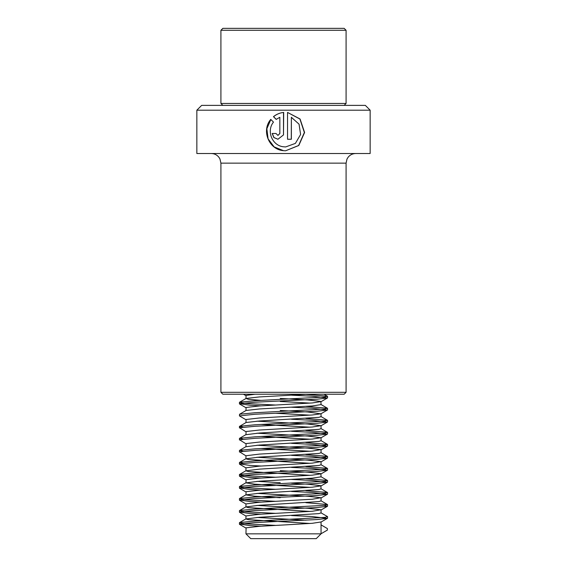<?xml version="1.0" encoding="UTF-8"?>
<svg xmlns="http://www.w3.org/2000/svg" width="567" height="567" viewBox="0 0 567 567"><rect width="100%" height="100%" fill="white"/><g stroke="black" fill="none" stroke-linecap="round" stroke-linejoin="round"><path stroke-width="0.85" d="M370.152 110.189L196.848 110.189L196.848 153.515L370.152 153.515L370.152 110.189L365.339 105.377L201.661 105.377L196.848 110.189M283.5 134.932L283.5 112.443C279.737 112.876 276.391 114.286 273.457 116.667L276.186 119.403L279.843 117.291L279.843 133.479L277.922 135.407L276.001 133.479L272.181 133.479L273.854 137.561L277.922 139.248L283.5 134.932L283.684 112.422C279.892 112.833 276.519 114.243 273.57 116.667L273.457 116.667M291.367 117.291L299.05 124.166L300.595 134.485L295.393 143.394L285.648 146.938L283.5 146.789C272.089 145.684 266.242 130.828 273.478 122.125L270.764 119.389C261.181 130.424 268.801 149.653 283.5 150.673L285.591 150.787L298.788 145.492L304.599 132.501L300.071 118.999L287.533 112.422L287.533 139.248L291.367 139.248L291.367 117.291L291.282 139.248M344.155 394.228L222.845 394.228L220.917 392.3L346.083 392.3L344.155 394.228M279.843 133.479L279.843 117.291M279.878 133.479L277.979 135.407M272.302 133.479L273.953 137.547L277.95 139.248M273.57 116.667L276.264 119.403M270.856 119.474L266.859 128.744L268.085 138.872L274.159 146.917L283.5 150.673M285.591 150.787L298.611 145.492L304.366 132.515L299.908 119.02L287.533 112.429M285.648 146.938L283.5 146.789M222.845 28.35L344.155 28.35L346.083 30.278L220.917 30.278L222.845 28.35M222.845 105.377L220.917 103.449L346.083 103.449L346.083 30.278M261.132 400.387L248.226 399.281L246.092 398.438L259.374 396.935L308.03 394.228M245.95 398.601L246.092 395.426L255.072 394.228M246.099 419.828L239.437 415.902L239.55 414.264L246.092 410.473L259.374 408.97L312.275 405.958L321.05 404.618L320.908 401.45L307.626 399.941L280.211 398.438M310.05 403.116L280.211 401.45M245.95 410.558L246.092 407.467L259.374 405.958L312.275 402.953L321.05 401.606M310.05 415.15L275.456 413.244M242.789 427.192L239.437 426.434L246.092 422.507L259.374 421.005L318.774 417.333L321.05 416.653L321.05 413.648M245.95 422.592L246.092 419.502L259.374 417.992L312.275 414.987L320.901 413.811L307.626 411.975L280.211 410.473M310.05 427.185L261.132 424.456M245.95 434.627L246.092 431.537L259.374 430.034L312.275 427.022L321.05 425.682L307.626 424.01L256.95 421.168M245.95 434.705L259.374 433.039L318.774 429.368L321.05 428.687L321.05 425.682M310.05 439.219L261.132 436.491M245.95 446.661L246.092 443.571L259.374 442.069L312.275 439.056L321.05 437.717L307.626 436.051L256.95 433.202M245.95 446.739L259.374 445.074L318.774 441.402L321.05 440.722L321.05 437.717M310.05 451.254L261.132 448.525M310.05 463.289L248.226 459.454L245.95 458.774L245.95 455.769L259.374 454.103L312.275 451.091L320.908 449.588L307.626 448.086L256.95 445.237M245.95 458.774L259.374 457.108L318.774 453.437L321.05 452.757L321.05 449.751M310.05 475.323L248.226 471.489L245.95 470.808L245.95 467.803L259.374 466.138L312.275 463.126L320.908 461.623L307.626 460.121L256.95 457.271M245.95 470.808L259.374 469.143L318.774 465.472L321.05 464.791L321.05 461.786M310.05 487.358L254.725 484.19L245.95 482.85L259.374 481.185L312.275 478.172L321.05 476.833L320.908 473.658L307.626 472.155L280.211 470.653M245.95 482.85L246.092 479.675L259.374 478.172L312.275 475.16L321.05 473.821M280.211 482.687L256.95 481.34M280.211 497.727L254.725 496.224L245.95 494.885L259.374 493.219L318.774 489.541L321.05 488.867L320.908 485.692L307.626 484.19L291.516 483.261M245.95 494.885L246.092 491.709L259.374 490.207L312.275 487.202L321.05 485.855M310.05 511.434L248.226 507.6L245.95 506.919L245.95 503.907L259.374 502.242L312.275 499.236L320.908 497.727L307.626 496.224L256.95 493.375M245.95 506.919L259.374 505.254L318.774 501.582L321.05 500.902L321.05 497.89M310.05 523.469L248.226 519.634L245.95 518.954L245.95 515.942L259.374 514.276L312.275 511.271L320.908 509.768L307.626 508.259L256.95 505.417M245.95 518.954L259.374 517.288L318.774 513.617L321.05 512.937L321.05 509.924M305.932 520.187L256.95 517.451M286.789 524.808L312.275 523.306L321.05 521.959L321.05 533.838L245.95 533.838L246.092 527.82L259.374 526.311L286.789 524.808M245.95 533.838L250.763 538.65L316.237 538.65L321.05 533.838M321.05 533.753L327.393 530.074L327.393 528.572L321.05 524.893M275.484 525.382L249.735 524.057L242.109 523.391L239.607 522.554L255.185 521.052L324.891 517.373L327.45 516.565L320.922 512.781M275.484 513.348L249.735 512.022L242.109 511.356L239.607 510.52L255.185 509.01L324.891 505.339L327.393 504.502L305.868 502.688M275.484 501.313L249.735 499.988L242.109 499.321L239.607 498.485L255.185 496.976L324.891 493.304L327.393 492.461L305.868 490.653M275.484 489.278L249.735 487.953L242.109 487.287L239.607 486.443L255.185 484.941L324.891 481.27L327.393 480.426L305.868 478.619M275.484 477.244L249.735 475.919L242.109 475.252L239.607 474.409L255.185 472.906L324.891 469.235L327.393 468.392L305.868 466.577M242.789 463.303L239.607 462.374L255.185 460.872L324.891 457.2L327.393 456.357L305.868 454.543M242.789 451.261L239.607 450.34L255.185 448.837L324.891 445.166L327.393 444.322L305.868 442.508M242.789 439.227L239.607 438.305L255.185 436.803L324.891 433.131L327.393 432.288L305.868 430.473M239.55 426.299L255.185 424.768L324.891 421.09L327.393 420.253L305.868 418.439M239.55 414.264L255.185 412.726L324.891 409.055L327.393 408.219L305.868 406.404M275.484 405.029L249.735 403.704L242.109 403.038L239.607 402.201L255.185 400.692L324.891 397.02L327.393 396.184L305.868 394.37M261.068 526.211L249.735 525.559L239.607 524.057L255.185 522.554L317.265 519.542L327.442 518.344L311.815 516.537L291.544 515.545M261.068 514.17L249.735 513.525L239.607 512.022L255.185 510.52L317.265 507.508L327.442 506.31L324.211 505.424M261.068 502.135L249.735 501.49L239.607 499.988L255.185 498.485L317.265 495.473L327.442 494.275L311.815 492.461L291.544 491.476M261.068 490.101L249.735 489.456L239.607 487.953L255.185 486.443L317.265 483.438L327.442 482.241L311.815 480.426L291.544 479.441M261.068 478.066L249.735 477.421L239.607 475.919L255.185 474.409L317.265 471.404L327.442 470.199L311.815 468.392L291.544 467.406M261.068 466.031L249.735 465.387L239.607 463.877L255.185 462.374L317.265 459.369L327.442 458.164L311.815 456.357L291.544 455.365M246.099 455.939L239.607 451.842L255.185 450.34L317.265 447.335L327.442 446.13L311.815 444.322L291.544 443.33M246.099 443.897L239.607 439.808L255.185 438.305L317.265 435.293L327.442 434.095L311.815 432.288L291.544 431.296M246.099 431.863L239.607 427.773L255.185 426.271L317.265 423.258L327.442 422.061L311.815 420.253L291.544 419.261M239.437 415.902L255.185 414.236L317.265 411.224L327.442 410.026L311.815 408.219L291.544 407.226M261.068 405.852L249.735 405.207L239.607 403.704L255.185 402.201L317.265 399.189L327.442 397.991L311.815 396.184L291.544 395.192M346.083 392.3L346.083 163.147L220.917 163.147L219.932 158.909L218.848 157.187C216.892 154.805 214.369 153.586 211.285 153.515M346.083 163.147L346.997 159.043L348.152 157.187C350.108 154.805 352.631 153.586 355.715 153.515M220.917 163.147L220.917 392.3M344.155 105.377L346.083 103.449M220.917 103.449L220.917 30.278M239.437 522.717L239.437 524.22M327.563 516.7L327.563 518.203M239.437 510.676L239.437 512.185M327.563 504.658L327.563 506.168M239.437 498.641L239.437 500.151M327.563 492.624L327.563 494.133M239.437 486.606L239.437 488.116M327.563 480.589L327.563 482.092M239.437 474.572L239.437 476.074M327.563 468.555L327.563 470.057M239.437 462.537L239.437 464.04M327.563 456.52L327.563 458.023M239.437 450.503L239.437 452.005M327.563 444.485L327.563 445.988M239.437 438.468L239.437 439.971M327.563 432.451L327.563 433.953M239.437 426.434L239.437 427.936M327.563 420.416L327.563 421.919M327.563 408.382L327.563 409.884M239.437 402.357L239.437 403.867M327.563 396.34L327.563 397.85M239.558 524.362L246.099 528.146M327.442 518.344L320.901 522.129M239.558 512.327L246.099 516.112M327.442 506.31L320.901 510.094M239.558 500.292L246.099 504.077M327.442 494.275L320.901 498.06M239.558 488.258L246.099 492.043M327.442 482.241L320.901 486.025M239.558 476.216L246.099 480.008M327.442 470.199L320.901 473.991M239.558 464.182L246.099 467.973M327.442 458.164L320.901 461.956M327.442 446.13L320.901 449.914M327.442 434.095L320.901 437.88M327.442 422.061L320.901 425.845M327.442 410.026L320.901 413.811M239.558 404.009L246.099 407.793M327.442 397.991L320.901 401.776M243.449 394.228L245.95 395.674M246.078 518.798L239.55 522.583M246.078 506.763L239.55 510.548M320.922 500.746L327.45 504.531M246.078 494.729L239.55 498.513M320.922 488.711L327.45 492.496M246.078 482.694L239.55 486.479M320.922 476.677L327.45 480.455M246.078 470.66L239.55 474.437M320.922 464.642L327.45 468.42M246.078 458.625L239.55 462.403M320.922 452.601L327.45 456.385M246.078 446.583L239.55 450.368M320.922 440.566L327.45 444.351M246.078 434.549L239.55 438.334M320.922 428.532L327.45 432.316M320.922 416.497L327.45 420.282M320.922 404.462L327.45 408.247M246.078 398.445L239.55 402.23M324.026 394.228L327.45 396.213"/></g></svg>
